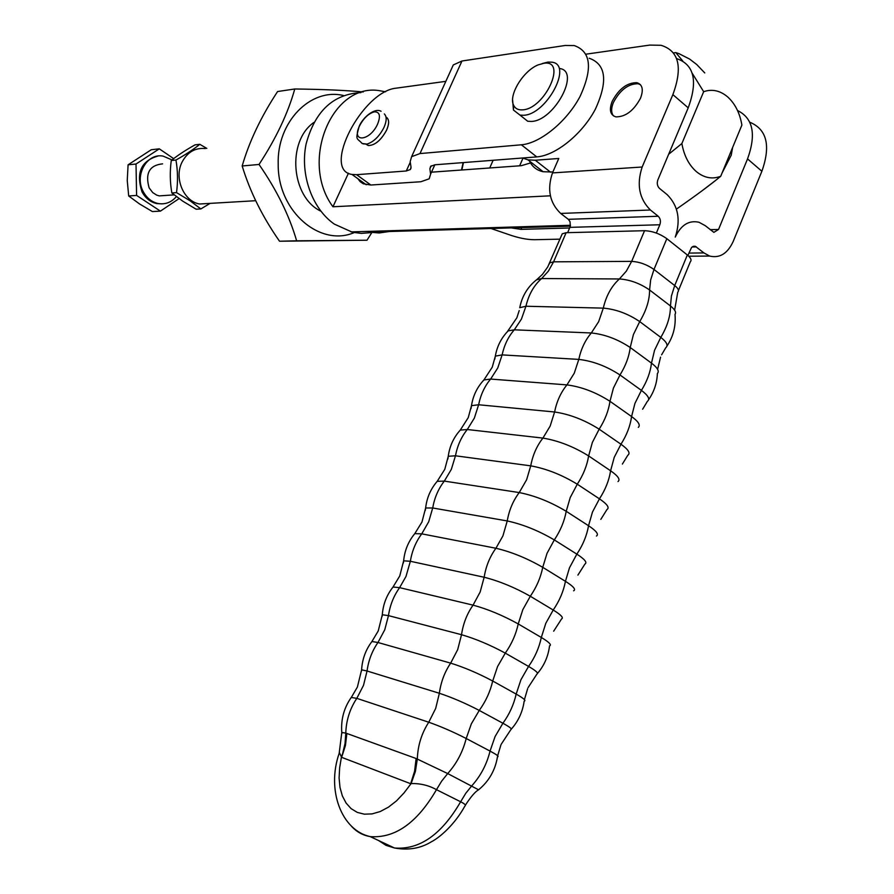 <?xml version="1.0" encoding="UTF-8"?>
<svg xmlns="http://www.w3.org/2000/svg" width="894" height="894" viewBox="0 0 894 894"><rect width="100%" height="100%" fill="white"/><g stroke="black" fill="none" stroke-linecap="round" stroke-linejoin="round"><path stroke-width="1.34" d="M673.484 52.925L675.819 52.601L678.971 53.651L689.598 59.06L696.672 64.469L704.763 72.928M675.819 52.601L682.804 61.071M692.202 73.241L703.667 91.68C712.194 88.808 720.218 90.573 727.75 96.988C735.114 103.738 739.83 113.102 741.886 125.082L720.709 176.286C712.328 179.459 704.282 177.962 696.571 171.793C688.995 165.222 684.089 155.813 681.865 143.554L668.645 154.271M550.369 195.808L332.948 206.771C299.021 161.054 332.635 81.32 380.688 90.897L385.593 91.803M371.569 232.563L361.321 233.39L352.504 232.261L334.345 224.115C312.129 208.738 299.814 174.431 306.106 143.979C314.956 111.18 333.25 94.049 360.975 92.596M531.528 162.652L521.269 165.692L432.193 172.129M332.948 206.771L348.448 173.201M703.667 91.68L681.865 143.554M369.233 231.356L368.887 232.116L570.338 226.16M389.315 231.512L379.168 232.965L368.887 232.116M676.434 209.107C695.934 195.551 710.696 184.611 720.709 176.286M613.586 115.974L613.139 115.427C611.049 112.286 611.161 107.928 613.474 102.329C620.157 89.903 628.37 83.701 638.092 83.745L640.439 84.684M640.517 98.184C633.757 110.711 625.543 116.935 615.888 116.868C610.177 115.035 608.948 109.839 612.211 101.29C618.905 88.841 627.119 82.639 636.841 82.684C642.495 84.461 643.725 89.623 640.517 98.184M732.622 147.488L731.225 155.21L722.05 173.045M512.62 100.083L513.447 110.029L519.995 115.102L523.381 115.27C546.234 115.091 573.367 64.603 552 62.189L548.011 62.066L542.367 63.508M559.61 68.514C581.033 71.017 554.012 121.36 531.103 121.439L527.706 121.249L521.023 115.918M543.932 63.262C567.623 59.507 544.714 109.303 522.353 109.861C518.151 110.107 515.246 108.587 513.648 105.302C508.25 95.379 523.068 70.905 538.099 64.904L543.932 63.262M346.872 733.449L345.419 745.562L341.642 757.33L410.67 783.714L414.592 771.276L416.112 758.503L345.788 733.08L341.776 732.499L341.843 733.516M678.468 290.483L690.291 261.83C691.867 260.199 690.883 257.908 687.341 254.98L666.835 238.676C659.794 233.692 652.374 231.032 644.552 230.708L566.125 232.697L562.248 233.803L561.622 235.278M351.253 697.454L356.807 698.348L428.751 722.229C440.697 726.431 453.18 731.851 466.199 738.5L490.046 751.083C496.852 754.726 499.333 756.581 497.5 756.659C495.265 770.203 488.962 781.244 478.581 789.804L447.693 773.567L416.112 758.503M339.396 752.67L341.441 756.939L342.614 753.653L345.05 743.45L345.788 733.08C346.19 720.408 349.856 708.83 356.807 698.348L363.512 685.329L367.054 670.992L361.612 669.818L361.522 670.947M501.21 744.244L510.921 729.526C512.418 729.102 509.748 727.001 502.909 723.246L495.086 736.544L490.046 751.083C486.783 764.348 480.681 775.936 471.764 785.837L465.752 793.324L460.633 801.773C464.802 803.818 466.199 805.259 464.846 806.12C454.856 824.38 439.826 837.555 431.154 841.913C420.415 848.462 408.189 850.496 394.477 847.993L386.018 845.355L378.609 840.55M371.502 642.071L371.926 641.512L377.961 642.495L450.654 663.136C444.62 672.098 440.854 682.144 439.367 693.275L435.68 708.428L428.751 722.229C421.588 733.348 417.777 745.596 417.33 758.972L415.397 771.433L411.139 783.557C420.336 783.334 428.785 785.379 436.473 789.67L460.633 801.773C441.535 834.627 419.476 850.038 394.477 847.993L370.217 836.605C395.081 838.483 417.163 822.838 436.473 789.67L441.647 781.144L447.693 773.567C456.655 763.554 462.835 751.865 466.199 738.5L471.339 723.849L479.251 710.428C465.45 703.232 452.163 697.521 439.367 693.275L367.054 670.992C368.473 660.442 372.105 650.944 377.961 642.495L384.755 629.789L388.465 615.62L382.297 614.759L382.14 616.379M341.441 756.939L339.653 767.823L339.094 777.992L339.999 787.469L342.357 795.928L346.101 803.08L351.13 808.645L357.276 812.4L364.339 814.177L372.083 813.898L380.218 811.54L388.454 807.148L396.478 800.89L403.976 792.978L411.139 783.557M567.668 232.652L570.338 226.148L570.026 221.667L568.327 219.321L560.683 213.442C549.665 202.882 546.927 189.372 552.481 172.911L558.772 158.473L535.294 160.238L527.941 159.847L522.599 157.992M586.017 54.176L649.737 45.091L661.024 45.292C678.971 50.813 682.927 67.262 672.869 94.63L642.171 167.01C636.427 184.455 639.176 198.792 650.407 210.001L658.207 216.259C660.42 218.471 660.968 221.31 659.828 224.763L656.352 233.055M693.241 246.308L695.286 246.275L693.308 246.286L691.52 247.526L687.911 255.449M695.286 246.275L703.936 252.924L709.612 256.053C719.726 258.444 727.582 253.583 733.203 241.447L761.878 171.257C770.919 145.655 766.884 129.306 749.775 122.21M676.59 58.591C694.169 64.536 698.035 80.952 688.212 107.839L657.872 179.85C656.732 183.304 657.269 186.153 659.493 188.41L667.237 194.713C678.222 205.821 680.893 219.946 675.261 237.089C681.016 224.953 688.928 220.013 699.007 222.271L705.232 225.657L713.881 232.373L718.541 229.456L747.54 158.908C756.413 134.312 753.072 118.187 737.516 110.51M715.826 180.253L702.014 190.824M529.561 161.121C532.276 166.798 536.802 170.341 543.127 171.726L552.872 172.017M386.756 117.55C389.281 119.83 389.236 124.02 386.633 130.099C381.056 140.28 374.944 145.431 368.272 145.543L365.959 144.18M559.935 239.167L534.724 239.704C527.069 239.76 518.006 237.916 507.524 234.15L488.806 227.758M511.301 227.903L520.956 229.367L569.679 227.981M589.224 58.233C606.087 64.29 608.132 81.276 595.359 109.202C582.195 134.234 555.532 155.657 536.758 156.897L521.358 144.794C540.043 143.386 566.74 121.707 580.016 96.53C592.923 68.458 591.001 51.472 574.25 45.572L565.142 45.482L461.963 61.004L453.292 64.938L451.593 68.67M536.758 156.897L434.931 164.787L430.617 166.34L429.88 168.742L430.595 174.174L429.187 178.811L420.817 181.75L370.865 185.024L356.583 174.688L406.278 170.989L410.346 169.525L411.028 167.122L410.178 161.658L411.609 156.673L419.99 153.567L521.358 144.794M370.865 185.024L363.277 183.773L360.193 181.683L357.835 178.677M356.583 174.688L351.979 174.442C321.326 170.262 362.495 90.909 396.444 88.126L445.838 81.343M210.28 203.374L199.552 204C183.628 201.373 173.771 177.94 182.108 162.004C187.483 152.058 195.227 147.577 205.352 148.572M461.896 169.983L463.427 162.574M463.137 162.596L461.494 170.005M294.774 88.987L277.587 91.534C261.07 116.678 249.27 141.487 242.173 165.971C250.007 191.729 262.456 216.817 279.531 241.224L367.009 240.218L296.64 240.81C289.287 215.499 276.76 190.053 259.036 164.462C276.056 138.458 287.969 113.303 294.774 88.987C323.226 89.344 346.034 90.339 363.21 91.97M343.486 95.513C310.475 87.523 276.76 122.087 278.202 164.261C277.654 212.146 321.505 248.61 356.047 231.758M313.861 122.467C286.572 141.42 291.176 197.283 320.868 211.185M371.826 232.596L367.009 240.218M259.036 164.462L242.173 165.971M296.64 240.81L279.531 241.224M176.509 192.612L171.838 192.948C169.983 182.287 169.793 171.469 171.268 160.495C177.582 155.422 185.516 150.192 195.071 144.839L199.809 144.314C193.618 149.332 185.661 154.573 175.95 160.037C177.817 170.765 178.007 181.627 176.509 192.612L189.997 200.737L200.859 208.939L210.068 203.385M200.859 208.939L196.121 209.196L182.778 201.184L171.838 192.948M206.816 148.415L199.809 144.314M171.268 160.495L175.95 160.037M157.858 156.081C141.118 160.898 135.832 172.821 142.012 191.841C145.51 198.244 150.438 202.156 156.785 203.597L162.127 203.866M172.006 159.925L163.066 156.104C146.839 152.818 134.111 175.593 143.319 191.741C146.817 198.155 151.757 202.078 158.115 203.508C165.301 204.704 171.391 202.402 176.386 196.602M173.671 158.64L159.3 148.84L151.276 149.734L128.088 164.809L127.25 180.499L128.691 195.976L139.442 203.877L152.393 211.565L160.417 211.129L179.068 198.602M162.585 163.848C149.488 165.234 145.007 173.246 149.142 187.896L152.718 192.568L156.64 195.093L159.244 195.887L165.479 195.451M159.3 148.84L136.011 164.027L128.088 164.809M136.011 164.027L136.603 195.417L128.691 195.976M136.603 195.417L160.417 211.129M528.119 687.575L536.903 674.098C538.814 673.327 536.031 670.768 528.555 666.421L520.934 679.731L516.173 694.09C513.804 704.584 509.379 714.295 502.909 723.246L479.251 710.428C485.777 701.388 490.258 691.576 492.706 681.027C478.234 673.316 464.221 667.349 450.654 663.136L457.672 649.67L461.527 634.706L388.465 615.62C390.019 605.16 393.729 595.829 399.618 587.649L473.06 605.137C487.789 609.138 502.841 615.396 518.229 623.934L541.317 637.467L545.798 623.319L553.207 610.021L530.31 596.253L522.811 609.674L518.229 623.934C515.994 634.282 511.681 644.004 505.278 653.123L497.567 666.555L492.706 681.027L516.173 694.09C523.649 698.326 526.32 700.673 524.163 701.131C522.655 711.814 518.386 721.112 511.368 729.046M392.444 587.771L393.025 587.034L399.618 587.649L405.999 576.44L410.357 561.276L403.641 560.829L403.406 562.896M414.09 534.511L414.794 533.64L421.756 533.841L495.924 548.257C489.845 556.638 485.911 566.304 484.157 577.245L480.156 592.007L473.06 605.137C466.992 613.798 463.148 623.666 461.527 634.706C475.709 638.841 490.292 644.987 505.278 653.123L528.555 666.421C534.914 657.403 539.16 647.748 541.317 637.467C549.173 642.183 551.911 644.976 549.542 645.848C548.245 656.297 544.245 665.471 537.54 673.372M483.028 380.911L483.933 379.939L490.627 379.067L566.952 384.889C560.84 392.365 556.716 401.406 554.593 411.989L550.179 426.047L542.915 438.094C536.802 445.882 532.735 455.124 530.734 465.841L526.622 479.743L519.224 492.572C513.122 500.651 509.122 510.105 507.244 520.945L502.92 535.897L495.924 548.257C511.357 551.877 526.957 558.225 542.736 567.321L565.444 581.323L569.478 567.802L576.842 554.135L554.314 539.92C538.523 530.645 522.834 524.32 507.244 520.945L432.707 507.982L425.633 507.993L425.309 510.463M553.677 631.175L561.555 618.939C563.823 617.81 561.052 614.837 553.207 610.021C559.443 600.947 563.511 591.381 565.444 581.323C573.412 586.352 576.138 589.515 573.635 590.811M436.406 482.279L437.222 481.318L444.318 481.106C438.384 488.75 434.518 497.712 432.707 507.982L428.707 521.761L421.756 533.841C415.844 541.753 412.045 550.894 410.357 561.276L484.157 577.245C499.288 581.078 514.665 587.414 530.31 596.253C536.59 587.09 540.725 577.446 542.736 567.321L547.039 553.297L554.314 539.92C560.46 530.712 564.427 521.168 566.215 511.301L588.543 525.728C596.376 530.924 599.002 534.366 596.454 536.042M459.393 431.087L460.276 430.092L467.283 429.511C461.338 436.875 457.404 445.637 455.471 455.795L451.336 469.361L444.318 481.106L519.224 492.572C534.88 495.667 550.536 501.914 566.215 511.301L570.238 497.511L577.278 484.202C561.834 474.792 546.312 468.668 530.734 465.841L455.471 455.795L448.263 456.275L447.849 459.047M600.813 519.38L606.97 509.524C609.764 507.725 607.249 504.16 599.438 498.841L592.476 512.038L588.543 525.728C586.833 535.551 582.933 545.016 576.842 554.135C584.799 559.275 587.481 562.594 584.899 564.08L577.915 575.099M474.356 418.09L467.283 429.511L542.915 438.094C558.303 440.619 573.535 446.564 588.632 455.929L592.364 442.418L599.17 429.187C584.531 419.957 569.679 414.213 554.593 411.989L478.625 404.758L474.356 418.09M618.011 481.553C620.514 479.553 618.045 475.954 610.591 470.78C609.105 480.346 605.383 489.711 599.438 498.841L577.278 484.202C583.279 474.982 587.056 465.562 588.632 455.929L610.591 470.78L614.234 457.348L620.961 444.229L599.17 429.187C605.026 419.968 608.624 410.67 609.976 401.305L613.418 388.085L619.989 374.966C606.601 366.227 592.878 361.042 578.798 359.399L502.126 354.896L495.332 356.136L494.795 359.142M642.641 409.206L647.379 401.35C650.24 399.149 648.251 395.506 641.411 390.387L634.93 403.406L631.577 416.548C638.428 421.543 640.674 425.142 638.327 427.366M622.38 464.075L627.789 455.281C630.683 453.224 628.404 449.548 620.961 444.229C626.761 435.099 630.292 425.868 631.577 416.548L609.976 401.305C595.918 392.287 581.581 386.811 566.952 384.889L574.261 373.2L578.798 359.399C581.033 348.962 585.201 340.156 591.314 332.97C604.679 334.311 617.653 339.161 630.225 347.509L651.48 363.132C657.537 367.736 659.504 371.189 657.392 373.491C656.978 383.101 654.062 391.818 648.642 399.629M351.018 825.721C356.192 831.666 362.595 835.287 370.217 836.605C341.542 830.425 326.299 790.106 339.184 753.307L341.776 732.499C340.804 719.335 344.056 707.534 351.532 697.074L357.388 687.05L361.612 669.818C362.238 659.213 365.68 649.782 371.926 641.512L378.24 630.929L382.297 614.759C383.101 604.31 386.677 595.069 393.025 587.034L399.763 575.926L403.641 560.829C404.624 550.514 408.346 541.451 414.794 533.64L421.957 522.051L425.633 507.993C426.807 497.813 430.662 488.929 437.222 481.318L444.787 469.294L448.263 456.275C449.604 446.218 453.616 437.49 460.276 430.092L468.232 417.654L471.496 405.664L478.625 404.758C480.67 394.723 484.671 386.152 490.627 379.067L497.734 367.993L502.126 354.896C504.283 344.983 508.34 336.625 514.296 329.819L591.314 332.97L598.656 321.672L603.294 308.128L525.94 306.24L521.437 319.091L514.296 329.819L508.172 330.881C501.31 337.887 497.03 346.313 495.332 356.136L492.27 367.143L483.933 379.939C477.172 387.147 473.027 395.718 471.496 405.664L471.015 408.614M507.3 331.763L516.888 317.739L519.202 310.576M633.399 334.579L630.225 347.509C629.097 356.605 625.677 365.758 619.989 374.966L641.411 390.387C647.055 381.269 650.407 372.183 651.48 363.132L654.553 350.269L660.789 337.384L639.713 321.594L633.399 334.579M661.594 354.817L665.762 347.732C668.455 345.52 666.79 342.078 660.789 337.384C667.315 326.478 670.534 315.995 670.455 305.971L649.592 289.98C649.603 300.049 646.306 310.587 639.713 321.594C628.013 313.693 615.865 309.212 603.294 308.128C606.143 295.813 611.518 286.091 619.408 278.962C629.901 279.688 639.959 283.353 649.592 289.98L650.642 280.001L653.983 269.463C646.898 264.523 639.456 261.83 631.667 261.372L553.587 261.83L548.38 271.128L541.63 278.548L619.408 278.962L626.325 271.15L631.667 261.372L644.552 230.708M666.991 346.023C673.327 336.479 675.998 325.93 675.004 314.375C676.479 312.341 674.959 309.547 670.455 305.971L671.428 296.026L674.702 285.555L653.983 269.463L666.835 238.676M566.125 232.697L553.587 261.83L549.743 262.836L549.139 264.199M536.478 279.844L541.63 278.548C533.93 285.309 528.7 294.539 525.94 306.24L519.749 307.704C522.04 296.059 527.762 286.661 536.925 279.498L542.434 274.391L547.731 266.96L562.248 233.803M674.635 310.162L677.753 292.204C679.295 290.651 678.267 288.438 674.702 285.555L687.341 254.98M659.828 224.763L569.947 227.355M747.54 158.908L761.878 171.257M688.212 107.839L672.869 94.63M718.541 229.456L710.149 229.657M703.936 252.924L688.883 253.08M692.068 246.979L696.448 246.923M650.407 210.001L560.683 213.442M552.481 172.911L642.171 167.01M550.525 172.173L535.294 160.238M568.327 219.321L658.207 216.259M363.21 143.878L366.987 144.079C373.703 141.922 379.369 136.369 383.995 127.417C386.689 121.193 386.867 116.768 384.532 114.153L384.353 113.907M386.007 117.103C389.248 119.025 389.449 123.361 386.61 130.088C381.045 140.269 374.932 145.42 368.261 145.532L365.948 144.18M377.614 124.042C370.049 141.241 351.096 143.074 359.444 126.076C363.668 118.042 368.719 113.281 374.586 111.817C379.771 111.929 380.777 116.008 377.614 124.042M521.727 227.601L520.956 229.367M489.711 167.971L493.13 160.283M522.979 158.193L519.626 165.815M461.963 61.004L419.99 153.567M431.187 165.859L429.88 168.742M406.278 170.989L410.268 162.205M430.595 174.174L434.819 164.787M570.484 225.288L351.04 231.904M500.908 744.948L497.667 755.732M527.65 688.659L524.42 699.633M660.577 357.131L657.604 369.334M519.995 115.102L527.706 121.249M465.372 805.181C470.847 796.755 475.25 791.626 478.581 789.804M513.648 105.302L513.447 110.029M688.771 256.232L709.612 256.053M638.092 83.745L636.841 82.684M543.127 171.726L527.941 159.847M381.079 111.258C374.497 107.47 362.819 117.617 359.187 126.266C355.142 141.118 356.684 137.397 362.171 143.521L366.987 144.079L368.261 145.532M453.292 64.938L411.609 156.673M366.227 184.745L351.979 174.442M410.346 169.525L411.061 167.949M255.751 200.703L199.552 204M156.785 203.597L158.115 203.508M159.244 195.887L174.162 194.858"/></g></svg>
